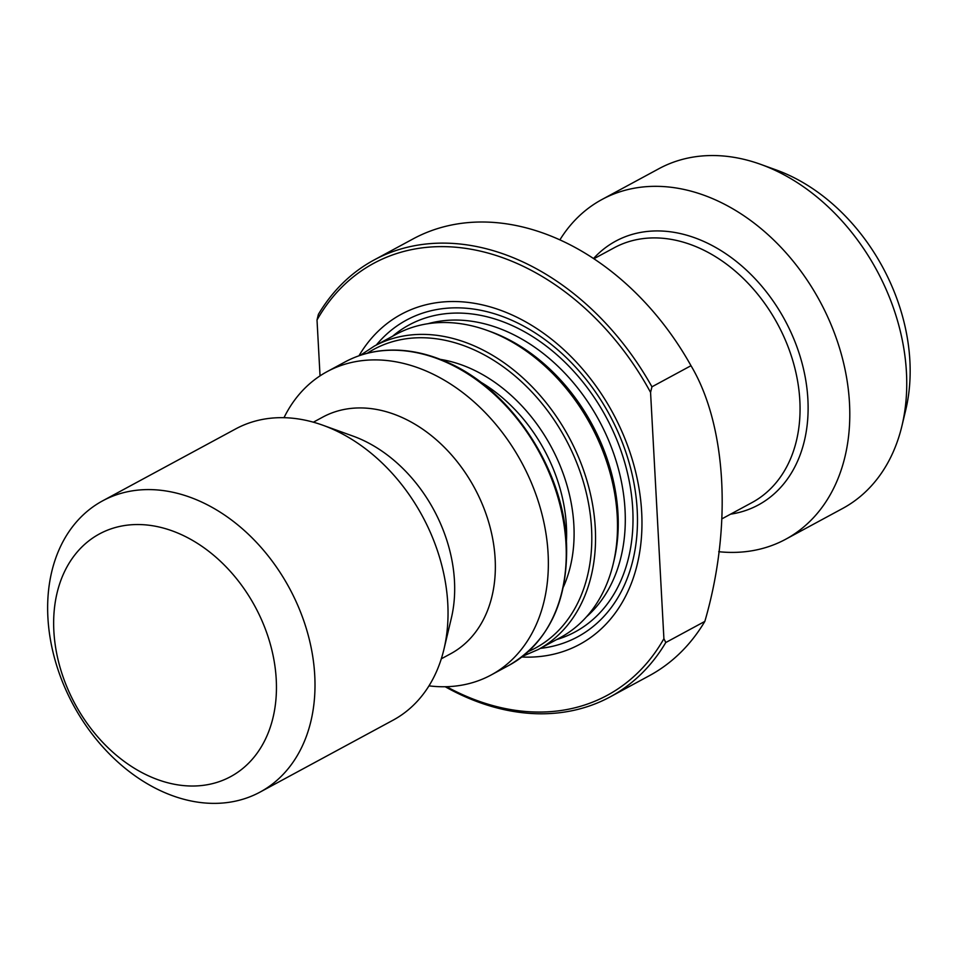 <?xml version="1.0" encoding="UTF-8"?>
<svg xmlns="http://www.w3.org/2000/svg" width="958" height="958" viewBox="0 0 958 958"><rect width="100%" height="100%" fill="white"/><g stroke="black" fill="none" stroke-linecap="round" stroke-linejoin="round"><path stroke-width="1.44" d="M690.993 365.705A248.302 184.235 -118.4 0 0 413.042 238.925L373.991 260.037A248.302 184.235 61.6 0 1 651.943 386.816L650.566 392.409L663.906 638.687L665.786 642.519L704.837 621.407C732.343 527.139 726.715 425.496 690.993 365.705L651.943 386.816M665.786 642.519A248.302 184.235 61.6 0 1 610.186 696.873L649.237 675.761A248.302 184.235 -118.4 0 0 704.837 621.407M610.186 696.873A248.302 184.235 61.6 0 1 445.195 686.73M650.566 392.409A245.547 182.188 -118.4 0 0 317.014 319.984L318.379 314.392A248.302 184.235 61.6 0 1 373.991 260.037M521.847 657.008A187.6 139.197 -118.4 0 0 612.904 413.126A187.6 139.197 -118.4 0 0 358.975 355.777M317.014 319.984L320.044 375.859M446.62 686.706A245.547 182.188 -118.4 0 0 663.906 638.687M718.716 551.7A193.121 143.293 -118.4 0 0 785.692 539.246L842.645 508.459A193.121 143.293 -118.4 0 0 901.981 425.711L905.789 409.725A177.194 131.474 -118.4 0 0 776.124 169.925L760.676 164.357A193.121 143.293 -118.4 0 0 658.936 168.692L601.983 199.492A193.121 143.293 -118.4 0 0 559.891 239.859M901.981 425.711A193.121 143.293 -118.4 0 0 760.676 164.357M785.692 539.246A193.121 143.293 -118.4 0 0 849.495 403.162A193.121 143.293 -118.4 0 0 760.173 227.908A193.121 143.293 -118.4 0 0 601.983 199.492M540.336 648.386A180.02 133.569 -118.4 0 0 609.587 414.922A180.02 133.569 -118.4 0 0 376.314 345.036M538.3 649.488L560.274 637.609A172.428 127.941 -118.4 0 0 613.252 563.723L614.078 560.262A168.979 125.378 -118.4 0 0 490.424 331.576L487.083 330.378A172.428 127.941 -118.4 0 0 396.241 334.258L374.279 346.125A172.428 127.941 61.6 0 1 515.512 371.5A172.428 127.941 61.6 0 1 595.277 527.99A172.428 127.941 61.6 0 1 538.3 649.488L522.972 656.134M613.252 563.723A172.428 127.941 -118.4 0 0 487.083 330.378M428.992 685.856A172.428 127.941 -118.4 0 0 491.119 674.995A172.428 127.941 -118.4 0 0 521.655 462.474A172.428 127.941 -118.4 0 0 327.097 371.644A172.428 127.941 -118.4 0 0 283.999 417.688M441.315 658.805L450.703 653.727A134.491 99.788 -118.4 0 0 474.521 487.957A134.491 99.788 -118.4 0 0 322.762 417.101L313.374 422.191M260.049 792.098L393.091 720.165A165.53 122.828 -118.4 0 0 443.949 649.237L451.362 618.09A134.491 99.788 -118.4 0 0 352.939 436.07L322.834 425.22A165.53 122.828 -118.4 0 0 235.62 428.945L102.59 500.866A165.53 122.828 -118.4 0 0 47.9 617.515A165.53 122.828 -118.4 0 0 124.468 767.741A165.53 122.828 -118.4 0 0 260.049 792.098A165.53 122.828 -118.4 0 0 289.364 588.068A165.53 122.828 -118.4 0 0 102.59 500.866M443.949 649.237A165.53 122.828 -118.4 0 0 322.834 425.22M53.864 631.142A137.94 102.35 -118.4 0 0 226.675 778.626A137.94 102.35 -118.4 0 0 214.616 556.071A137.94 102.35 -118.4 0 0 53.864 631.142M593.529 258.528A149.951 111.26 61.6 0 1 724.332 252.744A149.951 111.26 61.6 0 1 807.881 399.294A149.951 111.26 61.6 0 1 730.571 514.171M722.057 518.769L751.982 502.591A144.838 107.464 -118.4 0 0 777.621 324.067A144.838 107.464 -118.4 0 0 614.198 247.775L593.876 258.756M556.61 639.585A174.5 129.474 -118.4 0 0 605.983 416.874A174.5 129.474 -118.4 0 0 392.588 336.234M586.5 616.808A168.979 125.378 -118.4 0 0 599.121 420.586A168.979 125.378 -118.4 0 0 428.022 323.696M528.445 651.476A169.817 126.001 -118.4 0 0 591.541 528.409A169.817 126.001 -118.4 0 0 509.129 371.201A169.817 126.001 -118.4 0 0 367.213 353.286M440.345 359.382A148.694 110.326 61.6 0 1 573.866 525.068A148.694 110.326 61.6 0 1 563.4 586.955M566.429 541.677A143.46 106.446 -118.4 0 0 479.862 381.607M345 361.968C360.567 353.598 377.703 349.658 396.396 350.113C412.371 350.568 428.466 354.244 444.68 361.154C509.536 387.463 563.663 468.402 566.525 543.186C568.226 600.81 549.054 641.525 509.021 665.319A172.428 127.941 -118.4 0 0 565.986 543.821A172.428 127.941 -118.4 0 0 486.233 387.331A172.428 127.941 -118.4 0 0 345 361.968L327.097 371.644M509.021 665.319L491.119 674.995M360.328 355.322L374.279 346.125"/></g></svg>
